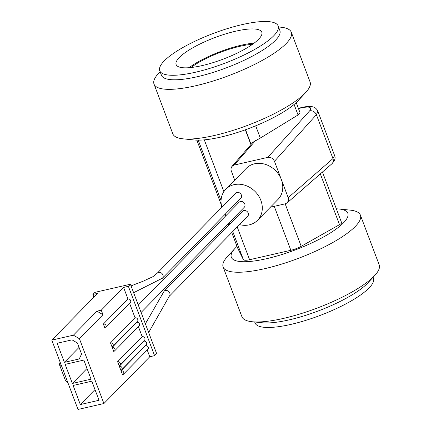 <?xml version="1.0" encoding="UTF-8"?>
<svg xmlns="http://www.w3.org/2000/svg" width="431" height="431" viewBox="0 0 431 431"><rect width="100%" height="100%" fill="white"/><g stroke="black" fill="none" stroke-linecap="round" stroke-linejoin="round"><path stroke-width="0.65" d="M322.453 172.028L341.551 222.574A5.549 1.401 159.3 0 1 341.567 222.606A5.549 1.401 159.3 0 1 339.504 224.664L301.21 246.3A11.098 2.801 159.3 0 1 290.855 250.287L249.592 259.721A11.098 2.801 159.3 0 1 243.332 259.532L237.6 247.965A5.549 1.401 159.3 0 1 237.583 247.933A5.549 1.401 159.3 0 1 237.573 247.9M300.051 112.728L296.216 102.589L300.046 112.728L298.053 114.964L260.313 138.065L255.685 125.825M234.69 180.174L230.994 170.067L231.129 167.891L231.964 166.377L234.189 165.062L267.77 157.385C270.787 157.024 273.022 158.333 274.461 161.313L316.392 114.705A5.549 4.617 -138 0 0 309.657 110.821L267.77 157.385M231.948 166.393L252.97 142.241L260.313 138.065M288.204 197.684L288.474 200.56L287.148 202.877L331.859 163.812A5.549 4.719 -131.1 0 0 332.964 158.57L316.392 114.705L317.857 111.225L334.612 155.564L332.964 158.57L288.204 197.684L274.461 161.313M270.356 207.225L285.311 203.804L287.148 202.877M221.868 207.284A22.202 18.867 44.4 0 1 225.817 189.225L246.295 168.343A22.202 18.867 44.4 0 1 254.554 163.791A22.202 18.867 44.4 0 1 281.33 179.495A22.202 18.867 44.4 0 1 277.995 199.429L257.522 220.311A22.202 18.867 44.4 0 1 239.544 224.616M317.852 111.214L317.679 110.886M251.101 144.396L245.557 129.726L251.095 144.396M225.817 189.225A22.202 18.867 44.4 0 1 234.076 184.673A22.202 18.867 44.4 0 1 258.385 195.55A22.202 18.867 44.4 0 1 257.522 220.311M232.508 221.486A22.202 18.867 44.4 0 1 231.21 220.586M226.059 215.532A22.202 18.867 44.4 0 1 225.133 214.255M148.663 332.511L169.238 296.302L247.663 216.335A3.61 3.065 -135.6 0 0 247.232 211.621A3.61 3.065 -135.6 0 0 242.513 211.282L164.087 291.264A3.61 3.065 44.4 0 1 164.092 291.254A3.61 3.065 44.4 0 1 168.812 291.598A3.61 3.065 44.4 0 1 169.243 296.307A3.61 3.065 44.4 0 1 169.238 296.312A3.61 3.065 44.4 0 1 169.119 296.426M141.093 312.486L244.248 207.295A3.61 3.065 -135.6 0 0 243.817 202.575A3.61 3.065 -135.6 0 0 239.092 202.241L138.286 305.046M162.406 278.227L240.827 198.249A3.61 3.065 -135.6 0 0 240.401 193.535A3.61 3.065 -135.6 0 0 235.676 193.196L157.25 273.179A3.61 3.065 44.4 0 1 157.261 273.168A3.61 3.065 44.4 0 1 161.975 273.513A3.61 3.065 44.4 0 1 162.406 278.221A3.61 3.065 44.4 0 1 162.406 278.227A3.61 3.065 44.4 0 1 162.277 278.351M336.358 208.825A62.274 15.71 159.3 0 1 339.046 208.997A62.274 15.71 159.3 0 1 295.127 249.964A62.274 15.71 159.3 0 1 235.094 248.278A62.274 15.71 159.3 0 1 236.991 246.376M235.094 248.278L227.573 256.397A73.372 18.506 -20.7 0 0 223.134 267.005A73.372 18.506 -20.7 0 0 298.311 258.385A73.372 18.506 -20.7 0 0 360.402 215.134A73.372 18.506 -20.7 0 0 350.053 210.112L339.046 208.997M223.134 267.005L241.92 316.731A73.372 18.506 -20.7 0 0 252.27 321.752A73.372 18.506 -20.7 0 0 316.068 308.494A73.372 18.506 -20.7 0 0 373.968 276.293A73.372 18.506 -20.7 0 0 374.749 275.468A73.372 18.506 -20.7 0 0 379.194 264.86L360.402 215.134M278.528 26.964L280.942 27.212A73.372 18.506 159.3 0 1 291.291 32.233L310.078 81.955A73.372 18.506 159.3 0 1 305.638 92.568A73.372 18.506 159.3 0 1 247.987 125.205A73.372 18.506 159.3 0 1 183.153 138.847A73.372 18.506 159.3 0 1 172.809 133.825L154.018 84.104A73.372 18.506 159.3 0 1 158.457 73.491L160.106 71.713M183.153 138.847L194.165 139.967A62.274 15.71 -20.7 0 0 249.188 128.384A62.274 15.71 -20.7 0 0 298.117 100.687L305.638 92.568M291.291 32.233A73.372 18.506 159.3 0 1 286.065 43.666A73.372 18.506 159.3 0 1 212.063 81.346A73.372 18.506 159.3 0 1 154.018 84.104M252.27 321.752L262.258 322.765A63.298 15.969 -20.7 0 0 317.297 311.327A63.298 15.969 -20.7 0 0 367.25 283.55A63.298 15.969 -20.7 0 0 367.929 282.838L374.749 275.468M373.106 277.246L373.467 278.205A63.298 15.969 159.3 0 1 368.958 288.07A63.298 15.969 159.3 0 1 305.116 320.572A63.298 15.969 159.3 0 1 255.044 322.954L254.678 322M159.745 70.754L161.453 75.28A63.298 15.969 -20.7 0 0 211.529 72.898A63.298 15.969 -20.7 0 0 275.371 40.395A63.298 15.969 -20.7 0 0 279.875 30.531L278.167 26.005A63.298 15.969 -20.7 0 0 228.091 28.387A63.298 15.969 -20.7 0 0 164.254 60.89A63.298 15.969 -20.7 0 0 159.745 70.754A63.298 15.969 -20.7 0 0 209.816 68.378A63.298 15.969 -20.7 0 0 273.658 35.87A63.298 15.969 -20.7 0 0 278.167 26.005M254.128 43.127A45.788 11.551 -20.7 0 0 241.166 45.223A45.788 11.551 -20.7 0 0 189.101 67.699M235.849 31.156A45.788 11.551 159.3 0 1 261.789 32.196A45.788 11.551 159.3 0 1 223.037 59.187A45.788 11.551 159.3 0 1 176.123 64.569A45.788 11.551 159.3 0 1 235.849 31.156M252.55 44.285A43.014 10.85 -20.7 0 0 240.142 46.262A43.014 10.85 -20.7 0 0 191.046 67.522M72.354 383.455L91.06 379.178L83.846 360.084L65.14 364.362L72.354 383.455L87.019 368.494M64.381 362.352L79.25 358.953L81.567 354.056L77.391 343.001L72.036 339.86L57.167 343.265L64.381 362.352L79.051 347.391M80.322 404.553L99.033 400.275L91.819 381.187L73.108 385.465L80.322 404.553L94.992 389.592M68.136 383.326L51.806 340.118L73.394 335.183L79.417 338.718L103.909 403.529L78.006 409.45L68.136 383.326L65.517 380.686L59.058 363.602L61.681 366.242M51.806 340.118L97.675 293.344L92.88 294.443L94.928 292.353L130.421 284.234L128.373 286.324L154.573 355.656L156.62 353.565L130.421 284.234M103.909 403.529L149.772 356.749L154.573 355.656M119.317 366.237L120.836 370.256A2.22 1.886 44.4 0 0 121.661 369.798A2.22 1.886 44.4 0 0 121.747 367.325A2.22 1.886 44.4 0 0 119.317 366.237L143.803 340.953M117.609 361.711L119.128 365.73A2.22 1.886 44.4 0 0 119.953 365.278A2.22 1.886 44.4 0 0 120.039 362.8A2.22 1.886 44.4 0 0 117.609 361.711L142.182 336.654L138.394 326.633M136.772 322.34A2.22 1.886 -135.6 0 1 139.202 323.428A2.22 1.886 -135.6 0 1 139.116 325.901L114.544 350.958A2.22 1.886 -135.6 0 1 113.719 351.416L112.2 347.397L136.686 322.113M135.065 317.814A2.22 1.886 -135.6 0 1 137.494 318.902A2.22 1.886 -135.6 0 1 137.408 321.381L112.836 346.438A2.22 1.886 -135.6 0 1 112.012 346.896L110.492 342.877L135.065 317.814L129.569 303.273M127.942 298.974A2.22 1.886 -135.6 0 1 130.372 300.062A2.22 1.886 -135.6 0 1 130.286 302.54L105.714 327.598A2.22 1.886 -135.6 0 1 104.889 328.056L103.37 324.037L127.942 298.974L123.578 287.423L128.373 286.324M79.417 338.718L102.966 314.705L101.258 310.185L123.578 287.423M149.772 356.749L147.224 349.999M121.025 370.757L122.544 374.776A2.22 1.886 44.4 0 0 123.368 374.318A2.22 1.886 44.4 0 0 123.46 371.845A2.22 1.886 44.4 0 0 121.025 370.757L145.516 345.473M121.661 369.798L146.233 344.741A2.22 1.886 -135.6 0 0 146.319 342.262A2.22 1.886 -135.6 0 0 143.889 341.174M114.544 350.958A2.22 1.886 -135.6 0 0 114.63 348.485A2.22 1.886 -135.6 0 0 112.2 347.397M112.836 346.438A2.22 1.886 -135.6 0 0 112.922 343.965A2.22 1.886 -135.6 0 0 110.492 342.877M105.714 327.598A2.22 1.886 -135.6 0 0 105.805 325.125A2.22 1.886 -135.6 0 0 103.37 324.037M123.368 374.318L147.941 349.261A2.22 1.886 -135.6 0 0 148.027 346.788A2.22 1.886 -135.6 0 0 145.597 345.7M119.953 365.278L144.525 340.221A2.22 1.886 -135.6 0 0 144.611 337.742A2.22 1.886 -135.6 0 0 142.182 336.654M73.394 335.183L96.943 311.171L102.966 314.705M101.258 310.185L96.943 311.171M93.915 297.18L92.88 294.443M60.232 362.412L59.058 363.602M237.6 247.965L231.77 232.546L237.583 247.933M228.958 225.106L228.355 223.5L228.958 225.106M225.542 216.06L224.934 214.46L225.542 216.066M221.329 204.919L196.854 140.14L221.335 204.93M198.228 140.156L221.055 200.577M229.34 222.493L229.944 224.098M232.756 231.539L243.332 259.532M294.087 104.469L298.053 114.964M320.319 173.892L339.504 224.664M301.21 246.3L285.166 203.836M234.189 165.062L255.648 140.414M298.473 108.564L302.422 107.664C309.76 106.285 312.173 107.335 309.657 110.821M303.311 107.174A5.549 2.57 77.1 0 0 303.16 107.195A5.549 2.57 77.1 0 0 303.144 107.2A5.549 2.57 77.1 0 0 302.422 107.664M245.331 129.806L250.917 144.6M274.245 206.33L290.855 250.287M249.592 259.721L237.222 226.981M223.867 191.639L204.299 139.859M322.458 172.028L341.567 222.606M317.814 111.225C316.634 108.634 314.048 104.733 303.144 107.211M298.371 108.289L303.16 107.195M331.848 163.807C334.865 160.655 335.787 157.902 334.607 155.548M145.376 323.816L164.092 291.248M131.051 285.893L143.415 281.087L153.059 276.605L157.256 273.162M133.621 292.708L162.406 278.216"/></g></svg>
